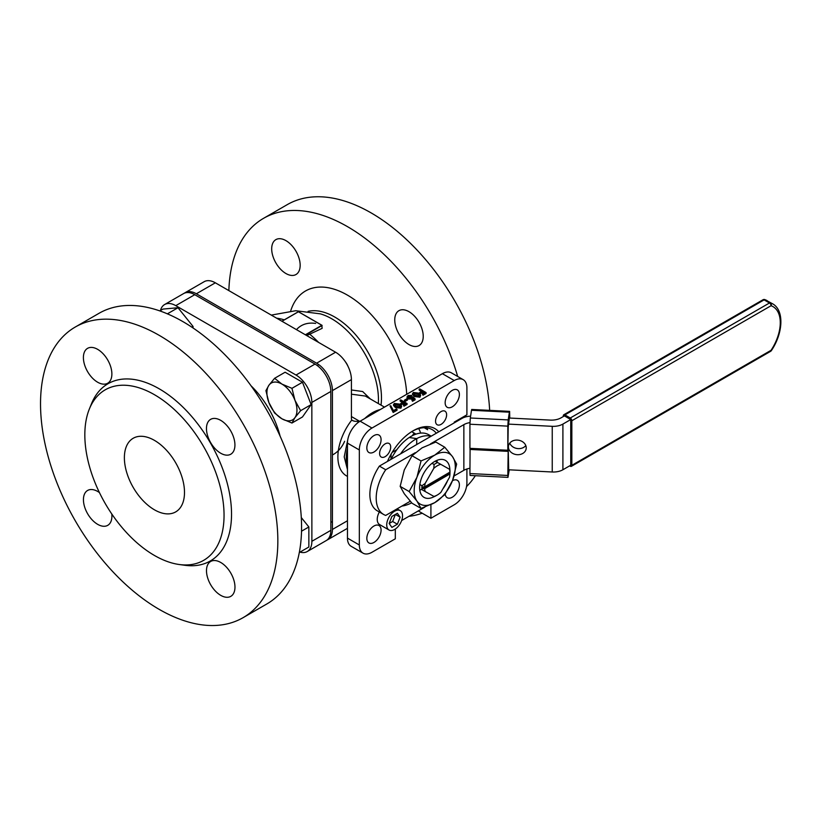 <?xml version="1.0" encoding="UTF-8"?>
<svg xmlns="http://www.w3.org/2000/svg" width="822" height="822" viewBox="0 0 822 822"><rect width="100%" height="100%" fill="white"/><g stroke="black" fill="none" stroke-linecap="round" stroke-linejoin="round"><path stroke-width="1.23" d="M420.607 433.091A37.309 21.536 120 0 0 418.686 428.591M433.749 468.427L434.129 464.533A19.872 11.467 -60 0 1 435.845 463.403A19.872 11.467 -60 0 1 437.561 462.519L449.47 469.249A17.899 10.337 -60 0 1 449.953 472.095L424.686 486.85A17.899 10.337 -60 0 1 425.138 483.459L433.749 468.427A17.899 10.337 -60 0 1 437.242 465.817A17.899 10.337 -60 0 1 440.746 464.338M434.129 464.533L432.012 463.31M449.963 473.914A17.899 10.337 -60 0 1 449.511 477.305L440.89 492.347A17.899 10.337 -60 0 1 437.325 494.998A17.899 10.337 -60 0 1 433.893 496.426L425.18 491.515A17.899 10.337 -60 0 1 424.697 488.679L449.963 473.914L449.963 472.999A19.019 10.984 120 0 0 449.983 472.167A19.019 10.984 120 0 0 449.953 471.17L449.953 472.095M449.47 469.249L449.86 469.454A19.872 11.467 -60 0 1 449.983 471.468A19.872 11.467 -60 0 1 449.973 471.818M437.325 494.998L435.927 495.8A19.872 11.467 -60 0 1 434.293 496.642L433.893 496.426M424.686 486.85L423.104 486.86A19.019 10.984 120 0 0 423.114 488.679L449.963 472.999M425.18 491.515L421.994 489.707A19.872 11.467 -60 0 1 421.974 485.751L425.138 483.459M424.697 488.679L423.114 488.679M419.847 484.518L421.974 485.751M435.228 461.173L437.561 462.519M412.264 435.732L414.165 433.071L411.699 431.642M414.165 433.071L415.932 434.139M392.115 452.429L396.872 449.655M390.953 459.406L391.118 454.134M430.913 436.338A35.243 20.345 120 0 0 416.723 438.619A35.243 20.345 120 0 0 415.747 439.154A35.243 20.345 120 0 0 400.591 453.847M431.211 436.163L428.622 434.674A35.243 20.345 120 0 0 411.01 436.42A35.243 20.345 120 0 0 409.233 437.51L416.723 438.619L409.212 437.52A35.243 20.345 120 0 0 391.128 459.313M416.723 438.619L416.723 444.538L416.703 438.629M508.407 446.942A8.95 7.275 8.6 0 1 508.469 446.048A8.95 7.275 8.6 0 1 517.87 440.119A8.95 7.275 8.6 0 1 526.234 447.836A8.95 7.275 8.6 0 1 526.172 448.73A8.95 7.275 8.6 0 1 516.771 454.658A8.95 7.275 8.6 0 1 508.407 446.942M415.244 452.696L385.713 469.742A35.798 20.673 120 0 0 383.617 514.459A35.798 20.673 120 0 0 385.713 515.415L410.26 501.245M454.114 475.928L463.855 470.307A13.429 7.747 180 0 1 469.927 468.293M430.502 443.89L463.855 424.635A13.429 7.747 180 0 1 469.958 422.611M385.713 469.742L379.384 466.095A35.798 20.673 120 0 0 377.288 510.811L383.617 514.459M379.384 466.095L461.954 418.419A13.429 7.747 0 0 1 470.595 416.168M508.212 469.763L552.24 471.992A13.429 7.747 0 0 0 562.906 469.752L570.745 465.221L570.745 419.549L562.906 424.08A13.429 7.747 0 0 1 552.24 426.32L508.315 424.101M570.745 419.549L564.416 415.901L561.005 417.864A13.429 7.747 180 0 1 550.339 420.104L509.065 418.018M525.803 445.575A8.95 7.275 8.6 0 1 517.151 448.514A8.95 7.275 8.6 0 1 509.763 443.14M469.927 424.224L469.927 448.339L507.821 450.251L507.821 426.135L469.927 424.224L470.318 417.997L508.212 419.908L507.821 426.135M509.774 418.059L509.609 411.37L509.383 412.192L471.489 410.27L470.318 417.997M471.489 410.27L471.715 409.459L509.609 411.37M507.821 450.251L508.212 427.214L509.332 418.038M509.229 469.814L507.986 477.356L470.092 475.445L469.927 473.554L507.821 475.465L508.212 448.771L508.684 469.794M470.092 448.35L469.927 473.554M509.383 412.192L508.212 419.908M507.821 475.465L507.986 477.356M464.06 416.446L466.999 416.59M469.927 449.439L507.821 451.35M459.93 418.83L461.142 418.891M437.181 462.128A21.372 12.34 120 0 0 437.016 460.33M442.853 488.926A21.372 12.34 120 0 0 447.579 480.665M449.829 469.444A21.372 12.34 120 0 0 445.421 460.392A21.372 12.34 120 0 0 434.735 461.45A21.372 12.34 120 0 0 420.782 480.274A21.372 12.34 120 0 0 424.049 497.392A21.372 12.34 120 0 0 434.242 496.611M409.151 491.546L416.929 477.305L421.028 460.937L434.735 455.141A29.089 16.789 -60 0 1 452.552 456.734A29.089 16.789 -60 0 1 452.552 480.48A29.089 16.789 -60 0 1 434.735 502.643A29.089 16.789 -60 0 1 416.929 501.05A29.089 16.789 -60 0 1 416.929 477.305A29.089 16.789 -60 0 1 434.735 455.141L444.774 447.23L435.794 442.041L422.076 447.836L412.038 455.748L404.27 469.989L400.17 486.357L404.27 493.745L412.038 503.249L421.028 508.438L416.929 501.05L409.151 491.546L400.17 486.357M419.806 490.148A21.372 12.34 120 0 0 421.439 489.388M421.028 460.937L412.038 455.748M444.774 447.23L452.552 456.734L456.652 464.122L452.552 480.48L444.774 494.721L434.735 502.643L421.028 508.438M569.636 465.858L570.263 466.228A2.24 1.295 -120 0 0 571.382 466.341A2.24 1.295 -120 0 0 571.845 465.314L571.845 420.741A2.24 1.295 -120 0 0 570.263 417.997L769.484 302.979L764.1 299.876L564.889 414.894L570.263 417.997M564.889 414.894A2.24 1.295 -120 0 0 563.769 414.781A2.24 1.295 -120 0 0 563.306 415.809L563.306 416.538M302.475 382.251L285.121 372.222L274.599 378.305L281.925 384.09L291.954 388.323L302.475 382.251L311.148 404.609L302.475 416.96L291.954 423.032L281.925 418.799L274.599 413.014L268.917 402.605L265.917 390.645L268.917 385.251L274.599 378.305M291.954 388.323L294.944 400.283L300.626 410.681L311.148 404.609M300.626 410.681L294.944 417.638L291.954 423.032M268.917 385.251A21.259 12.268 60 0 1 281.925 384.09A21.259 12.268 60 0 1 294.944 400.283A21.259 12.268 60 0 1 294.944 417.638A21.259 12.268 60 0 1 281.925 418.799A21.259 12.268 60 0 1 268.917 402.605A21.259 12.268 60 0 1 268.917 385.251M345.25 361.608A11.189 6.463 60 0 1 348.066 366.468M365.307 396.05L351.415 394.18M401.907 506.075A43.628 25.194 120 0 0 411.668 502.828M436.328 433.215A41.388 23.9 120 0 0 432.228 429.649A41.388 23.9 120 0 0 412.315 431.262M424.193 427.717L427.646 429.711A41.388 23.9 120 0 0 426.443 427.8M419.045 510.483L419.045 511.397L430.913 518.25L454.247 504.77A17.899 10.337 120 0 0 466.906 482.853L466.906 468.982M454.247 422.868L454.247 422.107L466.906 414.802L466.906 387.85A17.899 10.337 120 0 0 463.197 379.661L451.329 372.808A17.899 10.337 120 0 0 442.38 373.691L360.118 421.193A17.899 10.337 120 0 0 347.459 443.12L347.459 538.112A17.899 10.337 120 0 0 351.169 546.311L363.026 553.155A17.899 10.337 120 0 0 371.976 552.271L395.32 538.8L395.32 529.039M379.61 453.456A7.83 4.521 120 0 0 381.233 457.042A7.83 4.521 120 0 0 387.265 454.946A7.83 4.521 120 0 0 390.686 447.065A7.83 4.521 120 0 0 389.063 443.479A7.83 4.521 120 0 0 383.031 445.575A7.83 4.521 120 0 0 379.61 453.456M435.547 421.162A7.83 4.521 120 0 0 437.17 424.748A7.83 4.521 120 0 0 443.202 422.652A7.83 4.521 120 0 0 446.623 414.771A7.83 4.521 120 0 0 445 411.185A7.83 4.521 120 0 0 438.969 413.281A7.83 4.521 120 0 0 435.547 421.162M366.838 447.908A10.07 5.816 120 0 0 368.924 452.521A10.07 5.816 120 0 0 376.682 449.819A10.07 5.816 120 0 0 381.079 439.688A10.07 5.816 120 0 0 378.993 435.085A10.07 5.816 120 0 0 371.236 437.777A10.07 5.816 120 0 0 366.838 447.908M445.154 402.698A10.07 5.816 120 0 0 447.24 407.311A10.07 5.816 120 0 0 454.998 404.609A10.07 5.816 120 0 0 459.395 394.478A10.07 5.816 120 0 0 457.309 389.875A10.07 5.816 120 0 0 449.542 392.567A10.07 5.816 120 0 0 445.154 402.698M445.205 494.104A10.07 5.816 120 0 0 447.24 497.731A10.07 5.816 120 0 0 454.998 495.039A10.07 5.816 120 0 0 459.395 484.908A10.07 5.816 120 0 0 457.309 480.295A10.07 5.816 120 0 0 452.47 480.685M366.838 538.338A10.07 5.816 120 0 0 368.924 542.952A10.07 5.816 120 0 0 376.682 540.249A10.07 5.816 120 0 0 381.079 530.118A10.07 5.816 120 0 0 378.993 525.505A10.07 5.816 120 0 0 371.236 528.207A10.07 5.816 120 0 0 366.838 538.338M397.067 410.219L393.173 412.469L390.008 405.883L390.769 405.76L393.481 410.62L396.42 408.924L397.067 410.219M401.691 406.181L400.92 408.174L395.403 407.517L393.481 405.441L394.272 403.427L399.708 404.116L401.691 406.181L400.92 407.26L395.403 406.602L393.481 404.537M419.179 389.227L419.754 388.898L426.073 392.556L426.073 393.461L422.991 395.248L422.344 393.954L424.861 392.505L422.919 391.385L422.919 392.289L420.402 393.748L419.754 393.368L419.754 392.454L422.261 391.005L419.179 389.227L419.179 390.142L421.47 391.467M424.07 392.957L422.919 392.289M463.197 379.661A17.899 10.337 120 0 0 454.247 380.545L371.976 428.046A17.899 10.337 120 0 0 359.327 449.963L359.327 544.965A17.899 10.337 120 0 0 363.026 553.155M420.71 395.207L419.939 397.201L414.422 396.533L412.5 394.468L413.281 392.443L418.727 393.142L420.71 395.207L419.939 396.286L414.422 395.618L412.5 393.553M411.699 395.423L408.606 395.896L407.928 396.831L408.596 397.756L411.524 397.673L412.593 396.687L415.11 398.886L415.11 399.8L412.51 401.3L411.863 400.006L414.021 398.762L412.695 397.612L412.069 399.019L408.01 398.978L407.024 397.663L407.989 395.505L411.699 395.423L411.134 396.656L408.061 397.283M413.384 399.132L412.695 398.526M407.517 400.057L405.082 401.465L404.434 401.095L404.434 400.18L406.869 398.773L407.517 400.057M400.16 400.201L400.735 399.882L407.065 403.53L407.065 404.445L403.982 406.222L403.325 404.938L405.842 403.489L403.9 402.359L403.9 403.273L401.383 404.722L400.735 404.352L400.735 403.438L403.242 401.989L400.16 400.201L400.16 401.115L402.451 402.441M405.051 403.941L403.9 403.273M430.913 504.636L430.913 518.25M401.65 520.532L424.83 507.143M438.763 431.807A43.628 25.194 120 0 0 413.117 430.79A43.628 25.194 120 0 0 387.46 461.43M305.373 334.78L321.823 325.286L322.142 328.348L306.76 335.582M271.291 315.103L295.725 310.726L320.344 313.85A66.007 38.11 60 0 1 378.449 399.646A66.007 38.11 60 0 1 378.326 403.561M351.415 389.967L362.666 391.529L370.311 398.937M271.692 248.85A20.139 11.631 -120 0 0 280.477 269.123A20.139 11.631 -120 0 0 295.992 274.517A20.139 11.631 -120 0 0 300.164 265.3A20.139 11.631 -120 0 0 291.378 245.028A20.139 11.631 -120 0 0 275.863 239.634A20.139 11.631 -120 0 0 271.692 248.85M394.745 319.902A20.139 11.631 -120 0 0 403.54 340.164A20.139 11.631 -120 0 0 419.056 345.559A20.139 11.631 -120 0 0 423.227 336.342A20.139 11.631 -120 0 0 414.432 316.08A20.139 11.631 -120 0 0 398.917 310.685A20.139 11.631 -120 0 0 394.745 319.902M228.865 290.608A167.811 96.883 60 0 1 263.554 218.323A167.811 96.883 60 0 1 457.659 376.455M465.303 415.727A167.811 96.883 60 0 1 465.386 416.507M422.2 513.216A167.811 96.883 60 0 1 408.904 516.339M263.554 218.323L287.289 204.616A167.811 96.883 60 0 1 413.384 246.251A167.811 96.883 60 0 1 489.645 410.363M475.352 475.712A167.811 96.883 60 0 1 466.547 486.552M347.459 528.279A22.379 12.916 60 0 1 346.781 528.721L327.793 539.674A22.379 12.916 60 0 1 326.981 540.085M184.405 293.177A22.379 12.916 60 0 1 185.176 292.663L204.164 281.699A22.379 12.916 60 0 1 215.354 282.809L335.592 352.227A22.379 12.916 60 0 1 351.415 379.63L351.415 418.48A4.48 2.579 -60 0 0 351.795 420.011C353.573 421.357 356.008 421.686 359.101 420.987L357.159 423.299M185.176 292.663A22.379 12.916 60 0 1 196.366 293.773L316.604 363.19A22.379 12.916 60 0 1 332.427 390.594L332.427 529.44A22.379 12.916 60 0 1 327.793 539.674M352.474 420.597L351.795 420.011A41.501 23.961 -60 0 0 347.459 476.38M422.919 391.385L420.402 392.834L420.402 393.748M420.402 392.834L419.754 392.454M426.073 392.556L422.991 394.334L422.991 395.248M422.991 394.334L422.344 393.954M419.271 395.916C420.104 394.992 419.734 394.18 418.162 393.471L413.918 392.834L413.641 394.241L414.997 395.3L419.271 395.916L419.816 395.135M419.672 395.577L418.162 394.385L413.918 393.738L413.918 392.834L413.641 394.241M414.422 395.618L414.422 396.533M419.939 396.286L419.939 397.201M415.11 398.886L412.51 400.386L412.51 401.3M408.606 395.896L408.606 396.81M411.134 395.742L411.134 396.656M412.695 397.612L408.01 398.064L408.01 398.978M408.01 398.064L407.024 396.749M412.069 398.105L412.069 399.019M412.51 400.386L411.863 400.006M407.517 399.143L405.082 400.55L405.082 401.465M405.082 400.55L404.434 400.18M403.9 402.359L401.383 403.818L401.383 404.722M401.383 403.818L400.735 403.438M407.065 403.53L403.982 405.308L403.982 406.222M403.982 405.308L403.325 404.938M400.252 406.9C401.095 405.976 400.725 405.154 399.143 404.455L394.899 403.808L394.622 405.215L395.978 406.274L400.252 406.9L400.797 406.109M400.653 406.551L399.143 405.359L394.899 404.722L394.899 403.808L394.622 405.215M395.403 406.602L395.403 407.517M400.92 407.26L400.92 408.174M397.067 409.305L393.173 411.555L393.173 412.469M393.173 411.555L390.008 405.883M281.956 321.268L298.417 311.764L322.142 325.471L305.692 334.965M154.444 509.804A42.508 24.547 60 0 1 126.67 472.342A42.508 24.547 60 0 1 133.185 438.27A42.508 24.547 60 0 1 154.433 440.366A42.508 24.547 60 0 1 182.207 477.829A42.508 24.547 60 0 1 175.692 511.901A42.508 24.547 60 0 1 154.444 509.804M220.728 562.464A20.139 11.631 -120 0 0 210.668 561.467A20.139 11.631 -120 0 0 207.576 577.609A20.139 11.631 -120 0 0 220.738 595.354A20.139 11.631 -120 0 0 230.797 596.351A20.139 11.631 -120 0 0 233.89 580.209A20.139 11.631 -120 0 0 220.728 562.464M99.441 492.604A20.139 11.631 -120 0 0 97.674 491.453A20.139 11.631 -120 0 0 87.605 490.457A20.139 11.631 -120 0 0 84.522 506.599A20.139 11.631 -120 0 0 97.674 524.344A20.139 11.631 -120 0 0 107.744 525.34A20.139 11.631 -120 0 0 111.802 514.007M97.633 349.34A20.139 11.631 -120 0 0 87.574 348.343A20.139 11.631 -120 0 0 84.481 364.485A20.139 11.631 -120 0 0 97.643 382.23A20.139 11.631 -120 0 0 107.703 383.227A20.139 11.631 -120 0 0 110.795 367.085A20.139 11.631 -120 0 0 97.633 349.34M220.697 420.35A20.139 11.631 -120 0 0 210.627 419.354A20.139 11.631 -120 0 0 207.545 435.485A20.139 11.631 -120 0 0 220.707 453.23A20.139 11.631 -120 0 0 230.766 454.227A20.139 11.631 -120 0 0 233.849 438.095A20.139 11.631 -120 0 0 220.697 420.35M159.149 335.314A167.811 96.883 60 0 1 268.804 483.182A167.811 96.883 60 0 1 243.086 617.671A167.811 96.883 60 0 1 159.221 609.379A167.811 96.883 60 0 1 49.567 461.512A167.811 96.883 60 0 1 75.285 327.022A167.811 96.883 60 0 1 159.149 335.314M75.285 327.022L99.01 313.316A167.811 96.883 60 0 1 182.885 321.608A167.811 96.883 60 0 1 292.54 469.485A167.811 96.883 60 0 1 266.821 603.975L243.086 617.671M154.423 394.694A98.445 56.841 60 0 1 222.896 500.012A98.445 56.841 60 0 1 179.278 564.519A98.445 56.841 60 0 1 154.464 555.477A98.445 56.841 60 0 1 89.413 408.863A98.445 56.841 60 0 1 154.423 394.694M89.413 408.863L91.591 403.51A102.318 59.081 60 0 1 159.17 388.785A102.318 59.081 60 0 1 230.335 498.255A102.318 59.081 60 0 1 185.001 565.3L179.278 564.519M299.989 552.127A22.379 12.916 -120 0 0 307.243 551.541A22.379 12.916 -120 0 0 311.877 541.297L311.846 402.431A22.379 12.916 -120 0 0 296.012 375.038L175.774 305.65A22.379 12.916 -120 0 0 164.595 304.551A22.379 12.916 -120 0 0 160.454 310.541M164.595 304.551L183.583 293.588A22.379 12.916 60 0 1 194.763 294.687L315.001 364.074A22.379 12.916 60 0 1 330.824 391.467L330.865 530.334A22.379 12.916 60 0 1 326.231 540.578L307.243 551.541M299.3 552.528L308.856 547.01L308.856 526.964L301.294 517.562M301.52 531.207L308.856 526.964M193.036 327.968L193.036 326.437L178.004 307.736L162.982 309.082L159.807 310.911M191.803 327.146L193.036 326.437M167.38 313.84L178.004 307.736M394.642 511.202A11.189 6.463 120 0 0 387.326 521.056A11.189 6.463 120 0 0 389.042 530.015A11.189 6.463 120 0 0 394.642 529.471A11.189 6.463 120 0 0 401.948 519.607A11.189 6.463 120 0 0 400.232 510.647A11.189 6.463 120 0 0 394.642 511.202M379.343 511.993A11.189 6.463 120 0 0 379.558 524.539L389.042 530.015M391.899 516.432L389.155 523.491L391.899 527.395L397.375 524.231L400.119 517.172L397.375 513.267L391.899 516.432M389.155 523.491L392.639 521.487L395.372 514.428L400.119 517.172M392.639 521.487L397.375 524.231M332.427 454.967A71.596 41.336 -120 0 0 344.623 441.291M315.658 323.436A55.937 32.294 -120 0 0 296.906 329.19M463.855 470.307L463.855 424.635M552.24 471.992L552.24 426.32M562.906 469.752L562.906 424.08M457.505 420.987L457.505 420.227M454.73 422.59L454.73 421.83M767.152 300.657A37.37 21.578 120 0 0 765.097 299.711L770.481 302.815A37.37 21.578 -60 0 1 772.536 303.76L764.861 299.598A2.24 2.24 0 0 0 762.991 299.763A2.24 1.295 60 0 1 764.1 299.876A2.24 1.295 120 0 1 765.097 299.711A2.24 1.819 -70.3 0 0 764.861 299.598M571.845 465.314L771.067 350.295A35.13 20.283 120 0 0 771.067 305.722L571.845 420.741M770.604 351.323A2.24 2.24 0 0 0 771.355 350.624L771.067 350.295A2.24 1.295 60 0 1 770.604 351.323L571.382 466.341M771.067 305.722A2.24 1.819 -70.3 0 0 770.481 302.815A2.24 1.295 -60 0 0 769.484 302.979A2.24 1.295 60 0 1 771.067 305.722M347.809 439.503L344.213 456.868L347.459 469.568M347.459 448.401A37.031 21.382 120 0 0 346.278 458.049A37.031 21.382 120 0 0 347.459 466.351M380.237 409.582A37.031 21.382 120 0 0 364.691 418.552M351.415 416.548L359.101 420.987M442.38 373.691L454.247 380.545M360.118 421.193L371.976 428.046M347.459 538.112L359.327 544.965M347.459 443.12L359.327 449.963M309.483 334.009A81.666 47.152 60 0 1 318.628 342.435M276.613 318.186A81.666 47.152 60 0 1 284.289 319.84M308.096 311.343A66.007 38.11 60 0 1 356.388 335.633A66.007 38.11 60 0 1 381.47 397.899A66.007 38.11 60 0 1 381.018 405.123M290.68 311.004A83.906 48.447 60 0 1 354.621 299.773A83.906 48.447 60 0 1 406.705 394.293M316.604 363.19L335.592 352.227M196.366 293.773L215.354 282.809M332.427 390.594L351.415 379.63M332.427 529.44L347.459 520.758M418.162 393.471L418.162 394.385M399.143 404.455L399.143 405.359M251.039 385.795A66.007 38.11 60 0 1 280.076 436.071M194.763 294.687L175.774 305.65M315.001 364.074L296.012 375.038M330.824 391.467L311.846 402.431M330.865 530.334L311.877 541.297M449.983 472.167L449.983 471.468M762.991 299.763L563.769 414.781M771.355 350.624C783.099 333.362 784.537 310.315 772.536 303.76M318.813 364.649L317.251 365.554M365.245 396.009L384.49 407.126M322.049 325.337L298.417 311.692L281.895 321.227M332.427 521.528L330.865 522.432M400.232 510.647L397.108 508.839"/></g></svg>
